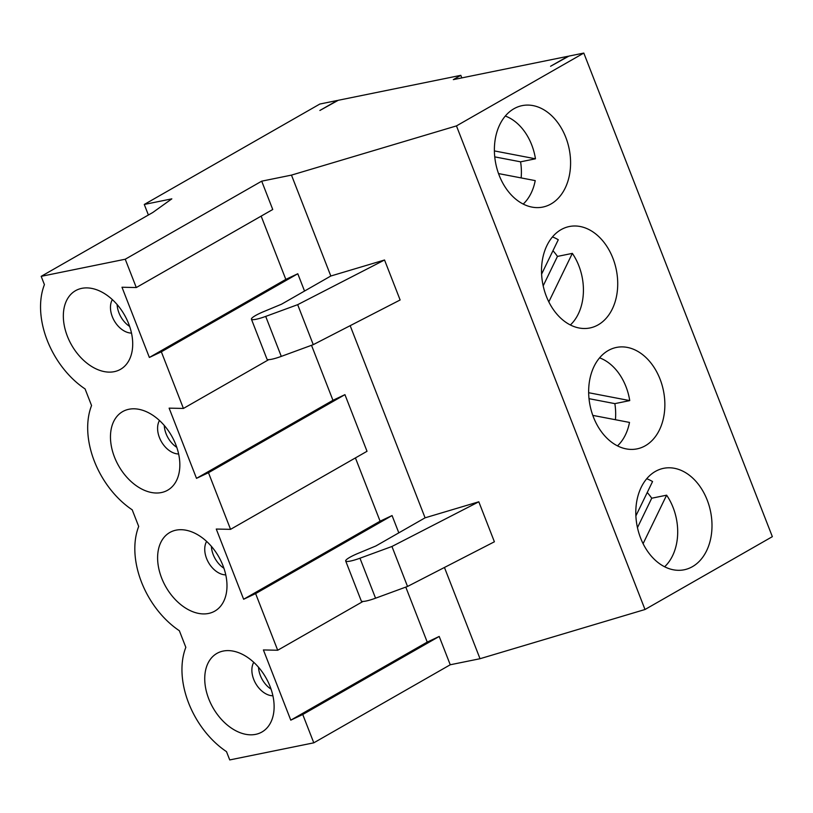 <?xml version="1.0" encoding="UTF-8"?>
<svg xmlns="http://www.w3.org/2000/svg" width="813" height="813" viewBox="0 0 813 813"><rect width="100%" height="100%" fill="white"/><g stroke="black" fill="none" stroke-linecap="round" stroke-linejoin="round"><path stroke-width="1.22" d="M144.277 204.459L171.828 198.85L152.793 212.488L41.178 276.339L44.42 284.641A75.05 50.416 60.2 0 0 85.08 388.929L91.554 405.545A75.05 50.416 -119.8 0 0 132.214 509.822L138.698 526.448A75.05 50.416 60.2 0 0 179.358 630.725L185.831 647.341A75.05 50.416 -119.8 0 0 226.492 751.629L229.733 759.931L313.788 742.828L450.25 664.77L480.026 658.713L645.004 609.506L772.35 536.661L583.805 53.069L568.917 56.097L550.564 66.27L568.043 56.27L453.329 79.623L460.819 75.335L338.228 100.294L319.885 110.466L337.354 100.466L319.844 104.034L144.277 204.459L148.393 215.008M384.539 259.997L400.128 299.977L313.259 344.661L297.67 304.672L384.539 259.997L330.82 276.014L281.593 304.174L263.605 311.653A16.341 2.622 -21.3 0 0 251.42 319.184A16.341 2.622 -21.3 0 0 265.699 316.409L297.67 304.672M552.444 236.939A49.166 35.559 -101.5 0 1 558.277 239.754L541.6 274.123M548.816 301.877L572.342 253.382L557.454 256.41A49.166 35.559 78.5 0 0 552.952 250.719M572.342 253.382A49.166 35.559 -101.5 0 1 570.36 324.976M223.199 651.061A45.284 30.416 60.2 0 1 233.433 651.172A45.284 30.416 60.2 0 1 272.203 718.946A45.284 30.416 60.2 0 1 216.858 713.763A45.284 30.416 60.2 0 1 223.199 651.061M272.904 695.786A20.701 13.902 60.2 0 1 255.658 683.438A20.701 13.902 60.2 0 1 253.758 662.31M565.767 137.316A51.758 37.439 78.5 0 0 522.159 105.629A51.758 37.439 78.5 0 0 495.808 163.82A51.758 37.439 78.5 0 0 542.81 207.071A51.758 37.439 78.5 0 0 565.767 137.316M617.494 445.88A49.166 35.559 78.5 0 0 629.496 422.425L592.799 415.382M588.663 392.72L629.74 400.606A49.166 35.559 78.5 0 0 599.577 357.842M629.74 400.606L614.852 403.634A49.166 35.559 -101.5 0 1 615.421 419.721M407.526 586.458L391.947 546.478L478.806 501.794L494.395 541.783L407.526 586.458L375.555 598.195A16.341 2.622 -21.3 0 1 361.277 600.97L345.688 560.99A16.341 2.622 -21.3 0 0 359.966 558.216L391.947 546.478M646.711 478.745A49.166 35.559 -101.5 0 1 652.554 481.55L635.878 515.92M660.044 379.112A51.758 37.439 78.5 0 0 616.437 347.436A51.758 37.439 78.5 0 0 590.075 405.616A51.758 37.439 78.5 0 0 637.087 448.867A51.758 37.439 78.5 0 0 660.044 379.112M332.954 400.301L196.502 478.349L208.474 472.709L344.936 394.651L332.954 400.301L311.511 345.301M117.133 304.57A20.701 13.902 -119.8 0 0 129.643 326.43M261.156 216.126L285.82 279.398L149.368 357.456L121.991 287.243L136.289 287.548L125.243 259.225L261.705 181.167L272.741 209.49L136.289 287.548M285.82 279.398L297.792 273.747L161.34 351.805L149.368 357.456M398.817 532.85L392.069 515.554L255.617 593.602L277.7 650.248L263.402 649.943L290.78 720.155L302.751 714.505L313.788 742.828M363.005 601.447L277.7 650.248M176.777 447.333A20.701 13.902 60.2 0 1 164.277 425.473M41.178 276.339L125.243 259.225M261.705 181.167L291.471 175.11L456.459 125.903L583.805 53.069M645.004 609.506L456.459 125.903M707.178 500.015A51.758 37.439 -101.5 0 1 684.221 569.771A51.758 37.439 -101.5 0 1 637.219 526.519A51.758 37.439 -101.5 0 1 663.571 468.329A51.758 37.439 -101.5 0 1 707.178 500.015M612.9 258.209A51.758 37.439 -101.5 0 1 589.943 327.964A51.758 37.439 -101.5 0 1 542.942 284.713A51.758 37.439 -101.5 0 1 569.303 226.532A51.758 37.439 -101.5 0 1 612.9 258.209M114.267 371.663A45.284 30.416 -119.8 0 0 130.791 356.246A45.284 30.416 -119.8 0 0 92.021 288.463A45.284 30.416 -119.8 0 0 65.223 329.682A45.284 30.416 -119.8 0 0 114.267 371.663M112.346 299.611A20.701 13.902 -119.8 0 0 114.247 320.739A20.701 13.902 -119.8 0 0 131.493 333.086M461.814 77.896L460.819 75.335M268.727 359.651L183.423 408.441L169.124 408.146L196.502 478.349M643.093 543.673L666.619 495.178A49.166 35.559 -101.5 0 1 664.628 566.773M637.453 527.637L651.731 498.217A49.166 35.559 78.5 0 0 647.229 492.515M350.169 325.667L425.087 517.82L375.87 545.97L357.883 553.45A16.341 2.622 -21.3 0 0 345.688 560.99M494.385 150.913L535.462 158.799A49.166 35.559 78.5 0 0 505.3 116.046M535.462 158.799L520.584 161.828A49.166 35.559 -101.5 0 1 521.143 177.915M523.216 204.073A49.166 35.559 78.5 0 0 535.218 180.618L498.521 173.576M355.423 457.922L380.098 521.194L243.636 599.252L216.268 529.05L230.557 529.344L208.474 472.709M178.626 453.979A20.701 13.902 60.2 0 1 161.381 441.632A20.701 13.902 60.2 0 1 159.48 420.504M543.175 285.841L557.454 256.41M450.25 664.77L439.203 636.447L302.751 714.505M494.741 156.868L520.584 161.828M425.087 517.82L478.806 501.794M344.936 394.651L367.019 451.286L230.557 529.344M439.203 636.447L427.232 642.097L290.78 720.155M427.232 642.097L405.789 587.098M666.619 495.178L651.731 498.217M251.42 319.184L266.999 359.173A16.341 2.622 -21.3 0 0 281.288 356.389L313.259 344.661M589.019 398.675L614.852 403.634M208.535 613.459A45.284 30.416 -119.8 0 0 225.069 598.053A45.284 30.416 -119.8 0 0 186.289 530.269A45.284 30.416 -119.8 0 0 159.49 571.478A45.284 30.416 -119.8 0 0 208.535 613.459M206.624 541.407A20.701 13.902 -119.8 0 0 208.514 562.535A20.701 13.902 -119.8 0 0 225.77 574.882M211.41 546.377A20.701 13.902 -119.8 0 0 223.921 568.236M128.921 409.264A45.284 30.416 60.2 0 1 139.155 409.366A45.284 30.416 60.2 0 1 177.925 477.15A45.284 30.416 60.2 0 1 122.59 471.967A45.284 30.416 60.2 0 1 128.921 409.264M271.054 689.139A20.701 13.902 60.2 0 1 258.544 667.27M304.54 291.044L297.792 273.747M161.34 351.805L183.423 408.441M255.617 593.602L243.636 599.252M291.471 175.11L330.82 276.014M380.098 521.194L392.069 515.554M480.026 658.713L444.447 567.474M359.966 558.216L375.555 598.195M265.699 316.409L281.288 356.389"/></g></svg>
